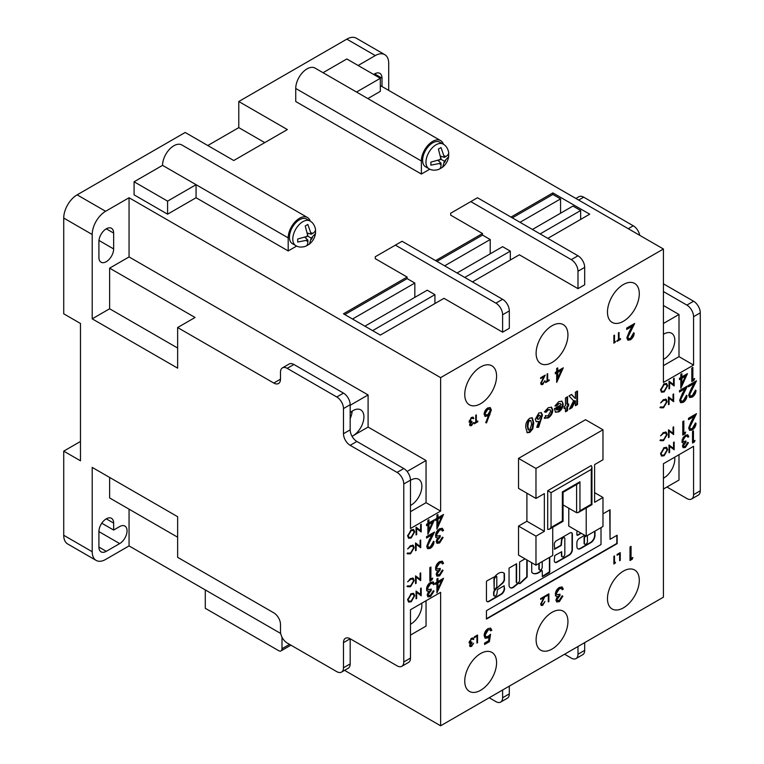 <?xml version="1.0" encoding="UTF-8"?>
<svg xmlns="http://www.w3.org/2000/svg" width="764" height="764" viewBox="0 0 764 764"><rect width="100%" height="100%" fill="white"/><g stroke="black" fill="none" stroke-linecap="round" stroke-linejoin="round"><path stroke-width="1.15" d="M106.272 518.832A10.419 6.016 120 0 0 98.909 531.601L98.909 547.072A10.419 6.016 120 0 0 101.068 551.847A10.419 6.016 120 0 0 106.272 551.331L119.681 543.596A10.419 6.016 120 0 0 126.49 534.408A10.419 6.016 120 0 0 124.885 526.052A10.419 6.016 120 0 0 119.681 526.568L113.645 530.054L113.645 523.092A10.419 6.016 120 0 0 111.487 518.317A10.419 6.016 120 0 0 106.272 518.832L113.645 523.092M106.272 228.808A10.419 6.016 120 0 0 98.909 241.577L98.909 257.439A10.419 6.016 120 0 0 101.068 262.214A10.419 6.016 120 0 0 109.099 259.416A10.419 6.016 120 0 0 113.645 248.93L113.645 233.068A10.419 6.016 120 0 0 111.487 228.293A10.419 6.016 120 0 0 106.272 228.808L113.645 233.068M382 86.523L382 78.138A10.419 6.016 120 0 0 379.842 73.363A10.419 6.016 120 0 0 374.627 73.879A10.419 6.016 120 0 0 373.701 74.48M496.447 576.276L495.76 576.304A8.605 4.966 120 0 0 493.945 578.778L494.155 589.378M496.801 576.619L496.094 576.495A8.605 4.966 120 0 0 494.279 578.969L494.127 589.216L494.786 589.397L496.801 587.067L496.801 576.619M494.26 595.949A2.13 1.232 -60 0 1 494.079 595.872A2.13 1.232 -60 0 1 493.639 594.898L493.639 592.558A2.397 1.385 -60 0 1 495.33 589.588L503.161 582.722A5.138 2.97 120 0 0 504.498 579.876L504.441 573.573A10.027 5.787 120 0 0 503.552 572.838A10.027 5.787 120 0 0 498.539 573.334A10.027 5.787 120 0 0 494.91 576.591L486.935 580.85L486.439 581.719L486.439 599.444A3.724 2.149 120 0 0 487.174 601.631A3.724 2.149 120 0 0 488.826 601.564L501.184 594.421A4.641 2.684 120 0 0 504.526 588.433L504.02 585.835L497.488 589.607L496.992 593.351A2.13 1.232 -60 0 1 496.056 595.49A2.13 1.232 -60 0 1 494.413 596.063A2.13 1.232 -60 0 1 493.974 595.089L493.974 592.759A2.397 1.385 -60 0 1 495.664 589.779M532.661 573.134A12.119 7 120 0 0 541.218 570.402L541.857 570.412M531.668 562.686L531.744 572.331A12.119 7 120 0 0 532.823 573.229A12.119 7 120 0 0 541.561 570.593L542.22 570.765L542.364 576.648L549.249 572.838L549.755 571.969L549.755 557.223M554.301 549.049L560.977 545.219L561.483 540.196A2.13 1.232 -60 0 1 562.992 537.579A2.13 1.232 -60 0 1 564.052 537.474A2.13 1.232 -60 0 1 564.204 537.598M563.326 537.78A2.13 1.232 -60 0 1 564.386 537.675A2.13 1.232 -60 0 1 564.835 538.649L564.835 554.177A2.13 1.232 -60 0 1 563.899 556.326A2.13 1.232 -60 0 1 562.256 556.899A2.13 1.232 -60 0 1 561.817 555.915L561.664 551.732L554.779 555.543L554.272 560.585A3.915 2.263 120 0 0 555.084 562.38A3.915 2.263 120 0 0 557.042 562.18L569.247 555.141A4.412 2.55 120 0 0 572.37 549.736L572.37 534.294A3.371 1.948 120 0 0 571.673 532.756A3.371 1.948 120 0 0 569.992 532.919L556.307 540.816A2.865 1.652 120 0 0 554.272 544.331L554.779 549.182L561.311 545.41L561.817 540.387A2.13 1.232 -60 0 1 563.326 537.78M674.679 457.206A15.395 8.891 -60 0 1 663.926 477.93A15.395 8.891 -60 0 1 663.419 478.207M480.661 690.264A22.509 12.998 120 0 0 495.368 670.439A22.509 12.998 120 0 0 491.921 652.399A22.509 12.998 120 0 0 480.661 653.516A22.509 12.998 120 0 0 465.964 673.351A22.509 12.998 120 0 0 469.411 691.382A22.509 12.998 120 0 0 480.661 690.264M410.478 624.236A15.395 8.891 120 0 0 410.984 623.959A15.395 8.891 120 0 0 421.738 603.245M315.389 228.808C315.904 230.518 314.93 232.094 312.457 233.545L311.225 234.252L307.854 224.454L305.237 225.963L307.873 236.191L297.702 239.017L297.702 242.035L307.873 240.058L307.873 241.472C307.863 244.337 306.985 245.97 305.237 246.39M306.402 245.865L309.43 244.098L311.225 238.12L315.503 233.583L315.522 230.079M309.955 220.977L306.603 219.048A14.21 8.203 120 0 0 295.658 222.849A14.21 8.203 120 0 0 289.451 237.155A14.21 8.203 120 0 0 292.392 243.659L295.744 245.597A14.21 8.203 -60 0 1 292.803 239.094A14.21 8.203 -60 0 1 299.001 224.788A14.21 8.203 -60 0 1 309.955 220.977C312.772 222.458 314.625 225.237 315.522 229.305M350.17 412.694A15.395 8.891 -60 0 1 353.016 410.612A15.395 8.891 -60 0 1 360.723 409.848A15.395 8.891 -60 0 1 363.081 422.186A15.395 8.891 -60 0 1 353.016 435.757L352.051 436.311M352.147 411.156A15.395 8.891 -60 0 1 350.17 418.567M410.478 480.355A15.395 8.891 -60 0 1 410.984 480.05A15.395 8.891 -60 0 1 418.682 479.286A15.395 8.891 -60 0 1 421.04 491.624A15.395 8.891 -60 0 1 410.984 505.195A15.395 8.891 -60 0 1 410.478 505.472M448.563 151.921C449.079 153.631 448.096 155.207 445.622 156.658L444.4 157.365L441.019 147.567L438.412 149.075L441.048 159.304L430.877 162.13L430.877 165.148L441.048 163.171L441.048 164.585C441.038 167.45 440.15 169.083 438.412 169.503M439.577 168.978L442.604 167.211L444.4 161.242L448.678 156.696L448.688 153.192M443.13 144.09L439.777 142.161A14.21 8.203 120 0 0 428.824 145.962A14.21 8.203 120 0 0 422.626 160.268A14.21 8.203 120 0 0 425.567 166.781L428.919 168.71A14.21 8.203 -60 0 1 425.968 162.207A14.21 8.203 -60 0 1 432.176 147.901A14.21 8.203 -60 0 1 443.13 144.09C445.947 145.58 447.799 148.35 448.697 152.418M623.386 321.291A22.509 12.998 120 0 0 638.083 301.455A22.509 12.998 120 0 0 634.636 283.425A22.509 12.998 120 0 0 623.386 284.533A22.509 12.998 120 0 0 608.679 304.368A22.509 12.998 120 0 0 612.136 322.398A22.509 12.998 120 0 0 623.386 321.291M663.419 359.433A15.395 8.891 120 0 0 663.926 359.156A15.395 8.891 120 0 0 673.982 345.595A15.395 8.891 120 0 0 671.623 333.257A15.395 8.891 120 0 0 663.926 334.011A15.395 8.891 120 0 0 663.419 334.317M480.661 366.94A22.509 12.998 -60 0 1 491.921 365.822A22.509 12.998 -60 0 1 495.368 383.853A22.509 12.998 -60 0 1 480.661 403.688A22.509 12.998 -60 0 1 469.411 404.805A22.509 12.998 -60 0 1 465.964 386.765A22.509 12.998 -60 0 1 480.661 366.94M552.028 362.489A22.509 12.998 120 0 0 566.726 342.654A22.509 12.998 120 0 0 563.278 324.624A22.509 12.998 120 0 0 552.028 325.731A22.509 12.998 120 0 0 537.321 345.567A22.509 12.998 120 0 0 540.769 363.597A22.509 12.998 120 0 0 552.028 362.489M623.386 571.119A22.509 12.998 -60 0 1 634.636 570.001A22.509 12.998 -60 0 1 638.083 588.041A22.509 12.998 -60 0 1 623.386 607.867A22.509 12.998 -60 0 1 612.136 608.984A22.509 12.998 -60 0 1 608.679 590.954A22.509 12.998 -60 0 1 623.386 571.119M552.028 649.066A22.509 12.998 120 0 0 566.726 629.24A22.509 12.998 120 0 0 563.278 611.2A22.509 12.998 120 0 0 552.028 612.317A22.509 12.998 120 0 0 537.321 632.153A22.509 12.998 120 0 0 540.769 650.183A22.509 12.998 120 0 0 552.028 649.066M568.779 508.194L568.779 526.09L586.227 536.166L602.977 526.491L602.977 497.479L594.602 502.311L594.602 464.598L602.977 459.766L602.977 429.779L585.53 419.703L518.527 458.39L518.527 488.368L535.975 498.443L535.975 468.466L518.527 458.39M602.977 429.779L535.975 468.466M420.095 546.432L420.095 540.358L420.697 540.014L420.697 547.75L416.151 544.283L416.151 550.376L415.549 550.72L415.549 542.984L420.095 546.432L415.578 542.965M408.167 553.098L410.602 552.983L413.572 547.989L412.78 546.184L410.564 546.461L407.642 548.972L410.554 545.668L413.324 545.429L414.174 547.692L410.564 553.795L407.642 553.871L408.387 553.251L407.718 552.869M420.095 579.313L420.095 573.239L420.697 572.895L420.697 580.63L416.151 577.173L416.151 583.257L415.549 583.61L415.549 575.865L420.095 579.313L415.578 575.855M408.167 585.978L410.602 585.864L413.572 580.869L412.78 579.064L410.564 579.341L407.642 581.853L410.554 578.549L413.324 578.31L414.174 580.573L410.564 586.676L407.642 586.752L408.387 586.131L407.718 585.749M420.611 594.497L420.611 588.414L421.212 588.07L421.212 595.805L416.666 592.348L416.666 598.432L416.065 598.785L416.065 591.049L420.611 594.497L416.093 591.03M411.156 593.676L413.677 593.418L414.69 595.672L411.204 601.784L408.664 602.07L407.642 599.778L411.156 593.676M673.046 400.393L673.046 394.319L673.638 393.976L673.638 401.711L669.092 398.254L669.092 404.337L668.49 404.691L668.49 396.955L673.046 400.393L668.519 396.936M661.108 407.059L663.544 406.945L666.514 401.95L665.721 400.145L663.505 400.422L660.583 402.934L663.505 399.629L666.265 399.391L667.115 401.654L663.505 407.766L660.583 407.833L661.328 407.212L660.659 406.83M673.046 433.283L673.046 427.21L673.638 426.856L673.638 434.592L669.092 431.135L669.092 437.228L668.49 437.571L668.49 429.836L673.046 433.283L668.519 429.817M661.108 439.949L663.544 439.825L666.514 434.831L665.721 433.035L663.505 433.303L660.583 435.824L663.505 432.519L666.265 432.271L667.115 434.544L663.505 440.647L660.583 440.713L661.328 440.102L660.659 439.711M673.561 448.458L673.561 442.385L674.154 442.031L674.154 449.767L669.608 446.31L669.608 452.403L669.006 452.746L669.006 445.011L673.561 448.458L669.035 444.992M664.097 447.647L666.619 447.379L667.631 449.643L664.155 455.745L661.605 456.041L660.583 453.74L664.097 447.647M437.963 517.696L443.531 514.478L436.912 529.06L436.912 519.692L435.556 520.465L435.556 519.081L436.912 518.298L436.912 515.175L437.963 514.564L437.963 517.696L437.294 517.304L437.294 514.955M681.889 376.862L687.447 373.653L680.839 388.236L680.839 378.858L679.482 379.641L679.482 378.256L680.839 377.473L680.839 374.35L681.889 373.739L681.889 376.862L681.221 376.48L681.221 374.131M557.739 371.017L563.297 367.809L556.689 382.392L556.689 373.013L555.332 373.797L555.332 372.402L556.689 371.629L556.689 368.496L557.739 367.895L557.739 371.017L557.071 370.626L557.071 368.277M542.469 415.1L538.61 427.324L536.748 427.315L538.792 421.499L536.318 421.728L535.258 419.245L538.849 412.961L541.342 412.684L542.469 415.1L541.8 414.709L540.922 418.462L541.59 418.844M568.626 405.999L567.576 406.61L567.576 410.602L565.475 411.815L565.475 407.823L564.119 408.606L564.119 406.524L565.475 405.741L565.475 397.929L567.576 396.717L567.576 404.528L568.626 403.917L568.626 405.999L566.907 406.219L567.576 406.61M575.397 392.199L577.498 390.987L577.498 404.528L575.397 405.741L575.397 400.976L572.074 407.661L569.409 409.198L573.592 400.794L569.008 395.895L571.539 394.425L575.397 398.55L575.397 392.199M344.574 670.343L440.627 725.8L663.419 597.171L663.419 463.71L693.569 446.3L693.569 494.661L700.273 490.784L700.273 312.839L693.569 316.707A9.474 5.472 -120 0 0 686.874 305.094L693.569 301.226L663.419 283.826M380.329 85.558L663.419 249.007L663.419 382.468L693.569 365.058L693.569 316.707M663.419 249.007L440.627 377.636L440.627 511.097L410.478 528.507L410.478 480.145L403.774 484.013L403.774 661.968L410.478 658.1A9.474 5.472 60 0 1 408.511 662.436L401.816 666.303A9.474 5.472 -120 0 0 403.774 661.968M440.627 725.8L440.627 592.339L410.478 609.739L410.478 658.1M535.975 536.166L535.975 565.179L518.527 555.103L518.527 526.09L535.975 536.166L544.35 531.333L544.35 493.611L535.975 498.443M526.902 493.2L526.902 521.249L518.527 526.09M601.01 527.628L601.01 544.541L486.439 610.694L486.439 619.098L617.15 543.634L617.15 535.22L610.054 539.317L610.054 509.769L602.977 513.857M577.24 530.98A4.622 2.664 120 0 0 576.887 532.89L576.887 534.619A1.423 0.821 120 0 0 577.183 535.268A1.423 0.821 120 0 0 577.899 535.201L581.223 533.272M584.718 535.287L579.408 538.362A3.553 2.053 120 0 0 576.887 542.707L576.887 546.422A5.262 3.037 120 0 0 577.985 548.829A5.262 3.037 120 0 0 580.611 548.571L590.83 542.669A5.873 3.39 120 0 0 594.984 535.478L594.984 531.114M542.22 561.578L542.22 567.232A2.13 1.232 -60 0 1 541.284 569.381A2.13 1.232 -60 0 1 539.642 569.954A2.13 1.232 -60 0 1 539.203 568.979L539.203 563.316M525.03 558.856L519.606 561.998L519.606 580.287A2.13 1.232 -60 0 1 518.67 582.435A2.13 1.232 -60 0 1 517.027 583.008A2.13 1.232 -60 0 1 516.588 582.034L516.588 563.736L509.053 568.091L509.053 585.281A5.94 3.428 120 0 0 510.276 587.755A5.94 3.428 120 0 0 514.926 586.084A36.204 20.905 120 0 0 518.24 583.429L520.083 583.591L527.141 577.011L527.141 560.079M558.847 411.825L555.6 412.254L554.358 408.692L561.11 404.786L560.423 403.507L558.723 403.736L556.708 405.923L554.951 405.98L558.751 401.644L561.96 401.215L563.221 404.127C563.03 407.403 561.569 409.972 558.847 411.825L555.294 412.025M546.021 415.931L548.113 415.769L550.739 411.338L550.07 409.714L548.227 409.972L546.059 412.264L544.426 411.911L548.189 407.737L551.532 407.231L552.849 410.134C552.544 413.553 550.968 416.179 548.122 418.013L544.274 418.042L546.05 415.95L545.372 415.559M544.789 418.462L544.274 418.042M533.75 422.884L532.794 428.843L529.805 432.414L527.246 432.749L525.785 427.611C525.412 423.896 526.74 420.763 529.748 418.214L532.317 417.851L533.75 422.884L533.081 422.492L532.116 428.461L532.794 428.843M627.893 337.144L628.581 338.624L630.443 338.414L633.155 333.725L634.206 333.114C634.015 335.979 632.745 338.213 630.386 339.837L627.903 340.171L626.843 337.86L632.153 326.323L626.69 329.475L626.69 328.081L634.664 323.478L627.893 337.144L627.225 336.752L628.581 338.624M491.338 410.001L486.525 422.893L485.713 422.626L488.817 415.368L485.121 416.456L484.118 414.193C484.328 411.519 485.551 409.428 487.785 407.928L490.307 407.651L491.338 410.001L490.669 409.619L485.856 422.502L486.525 422.893M613.893 341.718L615.526 341.47L613.893 343.208L613.893 335.472L614.495 335.129L614.457 342.11L615.135 342.492M619.05 332.493L619.05 339.436L620.511 338.595L620.511 339.388L616.987 341.422L616.987 340.629L618.448 339.789L618.448 332.846L619.05 332.493M540.807 382.64L542.784 383.671L544.942 380.634L542.755 384.483L541.332 384.664L540.731 383.347L543.758 376.757L540.645 378.552L540.645 377.76L545.2 375.134L541.332 382.936L541.724 383.786L540.74 383.041M547.683 373.692L547.683 380.644L549.144 379.794L549.144 380.587L545.62 382.621L545.62 381.828L547.081 380.988L547.081 374.045L547.683 373.692M469.707 424.039L471.579 424.784L473.575 422.435L471.579 425.567L470.127 425.749L469.621 424.688L470.404 422.645L469.287 421.26L471.598 417.421L473.183 417.211L473.833 418.414L471.589 418.223L469.879 420.849L471.942 421.289L471.942 422.091L470.223 424.345L470.509 424.927L469.65 424.354M469.01 422.014L469.679 422.406M473.231 418.767L472.037 417.612L470.92 417.841M469.363 420.544L470.28 421.661L469.297 420.926M476.325 414.9L476.325 421.843L477.786 420.993L477.786 421.785L474.263 423.819L474.263 423.027L475.724 422.186L475.724 415.244L476.325 414.9M631.054 558.532L632.859 557.491L632.172 559.277L630.004 560.528L630.004 546.986L631.054 546.384L631.054 558.532L630.386 558.15L630.386 546.766M556.985 599.52L557.472 600.542L559.344 600.284L562.848 596.178L559.363 601.66L556.813 601.965L555.934 600.122L557.3 596.541L556.03 596.121L555.332 594.125C555.619 591.202 556.975 588.968 559.391 587.411L562.151 587.038L563.297 589.139L562.247 589.751L561.33 588.414L559.372 588.805L556.383 593.399L557.08 594.822L559.993 594.182L559.993 595.567L556.985 599.52L556.316 599.129L557.472 600.542M560.91 588.165L558.704 588.423L559.372 588.805M490.584 634.244L489.38 641.712L484.577 644.491L484.577 643.097L488.559 640.795L489.189 636.87L487.814 637.93L485.216 638.246L484.118 635.638C484.309 632.573 485.665 630.195 488.215 628.505L490.698 628.218L491.787 630.252L490.736 630.863L490.087 629.708L488.148 629.928L485.178 635.075L485.875 636.756L488.005 636.431L490.584 634.244M613.893 562.533L615.526 562.285L613.893 564.023L613.893 556.288L614.495 555.944L614.457 562.925L615.135 563.307M617.073 554.454L620.253 552.62L620.253 560.356L619.652 560.7L619.652 553.757L617.073 555.247L617.073 554.454L618.974 553.375L619.652 553.757M540.807 603.455L542.784 604.486L544.942 601.459L542.755 605.298L541.332 605.489L540.731 604.162L543.758 597.572L540.645 599.377L540.645 598.575L545.2 595.949L541.332 603.751L541.724 604.601L540.74 603.856M545.706 595.653L548.886 593.819L548.886 601.554L548.285 601.898L548.285 594.955L545.706 596.445L545.706 595.653M469.707 644.864L471.579 645.599L473.575 643.25L471.579 646.382L470.127 646.564L469.621 645.504L470.404 643.46L469.287 642.075L471.598 638.246L473.183 638.026L473.833 639.229L471.589 639.038L469.879 641.664L471.942 642.113L471.942 642.906L470.223 645.16L470.509 645.742L469.65 645.169M469.01 642.83L469.679 643.221M473.231 639.583L472.037 638.427L470.92 638.656M469.363 641.359L470.28 642.476L469.297 641.741M474.348 636.851L477.529 635.018L477.529 642.753L476.927 643.097L476.927 636.154L474.348 637.644L474.348 636.851M693.445 441.315L694.992 440.427L694.4 441.955L692.537 443.024L692.537 431.421L693.445 430.896L693.445 441.315L692.776 440.933L692.776 431.288M683.388 445.593L683.809 446.472L685.413 446.252L688.421 442.728L685.423 447.437L683.245 447.694L682.491 446.109L683.665 443.044L682.577 442.681L681.975 440.971L685.451 435.213L687.82 434.897L688.803 436.702L687.906 437.228L687.113 436.072L685.432 436.416L682.873 440.351L683.474 441.573L685.967 441.019L685.967 442.213L683.388 445.593L682.72 445.211L683.809 446.472M681.908 442.299L682.577 442.681M686.664 435.814L684.764 436.024L685.432 436.416M689.711 427.334L690.389 428.814L692.251 428.614L694.973 423.915L696.023 423.313C695.823 426.169 694.552 428.413 692.194 430.036L689.72 430.361L688.65 428.05L693.96 416.514L688.507 419.665L688.507 418.28L696.472 413.677L689.711 427.334L689.033 426.952L690.389 428.814M683.847 433.121L685.652 432.08L684.964 433.866L682.787 435.117L682.787 421.575L683.847 420.964L683.847 433.121L683.178 432.73L683.178 421.356M689.711 394.453L690.389 395.933L692.251 395.733L694.973 391.034L696.023 390.433C695.823 393.288 694.552 395.532 692.194 397.146L689.72 397.481L688.65 395.169L693.96 383.633L688.507 386.785L688.507 385.4L696.472 380.797L689.711 394.453L689.033 394.071L690.389 395.933M680.686 399.658L681.373 401.138L683.226 400.938L685.948 396.249L686.998 395.637C686.807 398.502 685.528 400.737 683.178 402.361L680.695 402.685L679.635 400.374L684.945 388.838L679.482 391.989L679.482 390.605L687.447 386.001L680.686 399.658L680.017 399.276L681.373 401.138M692.862 379.555L694.667 378.514L693.979 380.3L691.812 381.551L691.812 368.009L692.862 367.408L692.862 379.555L692.194 379.164L692.194 367.79M437.963 581.519L443.531 578.31L436.912 592.893L436.912 583.524L435.556 584.298L435.556 582.913L436.912 582.13L436.912 579.007L437.963 578.396L437.963 581.519L437.294 581.137L437.294 578.787M428.193 594.411L428.68 595.433L430.552 595.175L434.057 591.069L430.571 596.56L428.021 596.865L427.143 595.013L428.508 591.441L427.238 591.021L426.541 589.015C426.828 586.103 428.184 583.858 430.6 582.302L433.36 581.939L434.506 584.04L433.455 584.651L432.539 583.304L430.581 583.706L427.592 588.29L428.289 589.722L431.202 589.073L431.202 590.467L428.193 594.411L427.525 594.029L428.68 595.433M432.118 583.066L429.912 583.314L430.581 583.706M437.218 573.735L437.705 574.757L439.577 574.499L443.082 570.393L439.587 575.875L437.037 576.18L436.158 574.337L437.533 570.756L436.263 570.336L435.556 568.34C435.843 565.417 437.199 563.183 439.615 561.626L442.385 561.254L443.531 563.354L442.48 563.966L441.554 562.629L439.596 563.02L436.616 567.614L437.304 569.037L440.217 568.397L440.217 569.782L437.218 573.735L436.54 573.344L437.705 574.757M441.134 562.38L438.928 562.638L439.596 563.02M430.896 579.15L432.701 578.109L432.013 579.895L429.846 581.156L429.846 567.614L430.896 567.003L430.896 579.15L430.227 578.768L430.227 567.394M437.218 540.855L437.705 541.877L439.577 541.609L443.082 537.503L439.587 542.994L437.037 543.299L436.158 541.456L437.533 537.875L436.263 537.455L435.556 535.449C435.843 532.537 437.199 530.302 439.615 528.745L442.385 528.373L443.531 530.474L442.48 531.085L441.554 529.739L439.596 530.14L436.616 534.733L437.304 536.156L440.217 535.507L440.217 536.901L437.218 540.855L436.54 540.463L437.705 541.877M441.134 529.5L438.928 529.758L439.596 530.14M427.744 545.697L428.423 547.177L430.285 546.976L433.007 542.278L434.057 541.676C433.866 544.531 432.586 546.776 430.237 548.39L427.754 548.724L426.694 546.413L431.994 534.876L426.541 538.028L426.541 536.634L434.506 532.04L427.744 545.697L427.076 545.315L428.423 547.177M428.948 522.901L434.506 519.692L427.897 534.265L427.897 524.897L426.541 525.68L426.541 524.285L427.897 523.512L427.897 520.38L428.948 519.778L428.948 522.901L428.279 522.509L428.279 520.16M664.097 383.814L666.619 383.547L667.631 385.81L664.155 391.913L661.605 392.209L660.583 389.907L664.097 383.814M673.561 384.626L673.561 378.552L674.154 378.199L674.154 385.944L669.608 382.477L669.608 388.57L669.006 388.914L669.006 381.179L673.561 384.626L669.035 381.16M411.156 529.853L413.677 529.586L414.69 531.839L411.204 537.951L408.664 538.238L407.642 535.946L411.156 529.853M420.611 530.665L420.611 524.581L421.212 524.238L421.212 531.973L416.666 528.516L416.666 534.609L416.065 534.953L416.065 527.217L420.611 530.665L416.093 527.198M205.277 589.923L205.277 608.297L278.64 650.651A4.737 2.731 -120 0 0 281.018 650.89A4.737 2.731 -120 0 0 281.992 648.722L281.992 637.166M403.774 484.013A9.474 5.472 -120 0 0 397.079 472.41L350.17 445.326A9.474 5.472 60 0 1 343.475 433.723L343.475 408.578A9.474 5.472 -120 0 0 336.771 396.974L287.188 368.343A9.474 5.472 -120 0 0 282.451 367.876A9.474 5.472 -120 0 0 280.483 372.211L280.483 379.183A9.474 5.472 60 0 1 278.526 383.518A9.474 5.472 60 0 1 273.789 383.05L177.64 327.536L177.64 368.152L92.205 318.836L92.205 234.5L63.727 218.055L63.727 313.803L80.478 323.478L80.478 460.807L63.727 451.132L63.727 535.278L92.205 551.723A18.947 10.944 120 0 0 96.13 560.394A18.947 10.944 120 0 0 105.604 559.458L129.059 545.916L280.703 633.471M63.727 218.055A18.947 10.944 -60 0 1 77.126 194.849L105.604 211.284A18.947 10.944 120 0 0 92.205 234.5M264.745 142.62L238.779 127.626L238.779 101.516L287.359 129.565L233.755 160.516L185.174 132.468L77.126 194.849M238.779 127.626L207.789 145.523M358.125 65.494L375.296 55.581L346.818 39.136L238.779 101.516M346.818 39.136A18.947 10.944 -60 0 1 356.301 38.2L384.779 54.645A18.947 10.944 120 0 0 375.296 55.581M563.058 504.889L576.6 512.711L578.272 512.548L579.952 510.782L591.26 504.25L591.26 469.43L551.054 492.646L547.702 490.708L547.702 529.395L549.373 529.232L551.054 527.456L562.361 520.933L562.361 491.921L579.952 481.759L579.952 510.782M535.975 565.179L552.725 555.504L552.725 527.294M591.26 469.43L591.947 467.1L591.26 465.562L547.702 490.708M586.227 536.166L586.227 507.955M96.13 560.394L67.652 543.949A18.947 10.944 -60 0 1 63.727 535.278M80.478 441.468L63.727 451.132M663.419 489.046L678.995 480.05L678.995 454.714M666.934 487.012L686.874 498.529A9.474 5.472 -120 0 0 691.611 498.997A9.474 5.472 -120 0 0 693.569 494.661M388.704 90.4L388.704 63.316A18.947 10.944 120 0 0 384.779 54.645M575.884 198.468L578.95 196.701A9.474 5.472 60 0 1 583.686 197.169L578.663 200.072M628.247 228.694L633.27 225.791L583.686 197.169M633.27 225.791A9.474 5.472 60 0 1 639.755 235.341M693.569 301.226A9.474 5.472 60 0 1 700.273 312.839M700.273 490.784A9.474 5.472 60 0 1 698.306 495.129L691.611 498.997M401.816 666.303A9.474 5.472 -120 0 1 397.079 665.836L350.17 638.761L343.475 642.629A9.474 5.472 60 0 1 345.433 638.293A9.474 5.472 60 0 1 350.17 638.761L350.17 663.906A9.474 5.472 60 0 1 348.212 668.242L341.508 672.11A9.474 5.472 -120 0 1 336.771 671.642L287.188 643.011A9.474 5.472 -120 0 1 280.483 631.408L280.483 624.446A9.474 5.472 60 0 0 273.789 612.843L177.64 557.328L177.64 516.703L92.205 467.387L92.205 551.723M129.059 509.168L129.059 545.916M109.624 477.443L109.624 497.947L177.64 537.207M410.478 635.085L426.054 626.088L426.054 600.752M351.182 411.853L350.17 412.741M167.583 214.187L134.082 194.849L134.082 181.784L162.56 165.349A15.987 9.235 -60 0 1 173.867 145.762A15.987 9.235 -60 0 1 181.861 144.969L307.491 217.501A15.987 9.235 120 0 0 299.498 218.294A15.987 9.235 120 0 0 288.19 237.881L288.19 250.936L196.061 197.742L167.583 214.187L167.583 201.133L134.082 181.784M296.642 246.065L288.19 250.936M577.985 255.778A9.474 5.472 60 0 1 584.689 267.381L577.985 271.249A9.474 5.472 -120 0 0 571.291 259.645L577.985 255.778L477.481 197.742L450.684 213.223L450.684 215.152L482.504 233.526L435.604 260.61M547.836 238.368L589.712 214.187L552.859 192.91L510.982 217.091M472.458 281.887L519.358 254.804L577.985 288.658L584.689 284.791L584.689 267.381M509.311 328.31L502.607 332.178L443.979 298.323L380.329 335.081L343.475 313.803L407.126 277.055L375.296 258.671L375.296 256.742L395.399 245.139L495.912 303.165L502.607 299.297A9.474 5.472 60 0 1 509.311 310.9L509.311 328.31M367.837 98.575L380.329 91.365L380.329 78.31L346.818 58.962L323.029 72.704M443.445 144.281A15.987 9.235 120 0 0 440.666 140.624A15.987 9.235 120 0 0 432.672 141.407A15.987 9.235 120 0 0 421.365 160.994L295.735 88.462L295.735 101.516L421.365 174.049L429.807 169.178M352.032 436.273A15.395 8.891 -60 0 0 353.016 435.757L368.095 427.057L368.095 394.94L129.059 256.933L129.059 197.742L105.604 211.284M129.059 197.742L440.627 377.636M368.095 394.94L350.17 405.292M368.095 427.057L426.054 460.511L426.054 502.683L410.478 511.679M426.054 460.511L407.088 471.464M282.451 367.876L289.155 364.008A9.474 5.472 60 0 1 293.892 364.476L343.475 393.107A9.474 5.472 60 0 1 350.17 404.71L343.475 408.578M343.475 433.723L350.17 429.855L350.17 404.71M350.17 429.855A9.474 5.472 -120 0 0 356.874 441.458L403.774 468.542A9.474 5.472 60 0 1 410.478 480.145M341.508 672.11A9.474 5.472 -120 0 0 343.475 667.774L350.17 663.906M343.475 642.629L343.475 667.774M464.751 277.437L510.314 251.136L510.314 260.027M540.129 233.918L580.669 210.511L580.669 219.411M444.648 265.834L490.211 239.524L490.211 253.839M510.314 251.136L502.607 246.686L457.044 272.987M520.026 222.314L560.566 198.907L560.566 213.223M580.669 210.511L572.962 206.06L532.422 229.467M421.365 160.994L421.365 174.049M663.419 291.562L686.874 305.094M663.419 305.485L678.995 314.481L678.995 356.645L693.569 365.058M663.419 365.641L678.995 356.645M663.419 323.478L678.995 314.481M577.985 271.249L577.985 288.658M470.777 201.61L571.291 259.645M490.211 239.524L482.504 235.073L482.504 233.526M560.566 198.907L552.859 194.457L552.859 192.91M552.859 194.457L512.329 217.864M482.504 235.073L436.941 261.383M295.735 88.462A15.987 9.235 -60 0 1 307.042 68.875A15.987 9.235 -60 0 1 315.035 68.082L440.666 140.624M356.53 92.043L380.329 78.31M594.602 492.646L602.977 497.479M177.64 348.04L109.624 308.771L109.624 268.154L129.059 256.933M109.624 268.154L195.059 317.48L177.64 327.536M109.624 308.771L92.205 318.836M426.054 502.683L440.627 511.097M509.311 310.9L502.607 314.768L502.607 332.178M502.607 314.768A9.474 5.472 -120 0 0 495.912 303.165M344.812 314.577L407.126 278.602L407.126 277.055M395.399 245.139L402.103 241.271L502.607 299.297M407.126 278.602L414.833 283.043L414.833 297.358M414.833 283.043L352.519 319.027M364.915 326.18L427.229 290.205L434.936 294.656L434.936 303.547M434.936 294.656L372.622 330.631M162.56 165.349L196.061 184.687L196.061 197.742M310.27 221.168A15.987 9.235 120 0 0 307.491 217.501M288.19 237.881L196.061 184.687L167.583 201.133M502.607 690.016L502.607 697.752A9.474 5.472 -120 0 1 500.649 702.087A9.474 5.472 -120 0 1 495.912 701.619L489.208 697.752M502.607 697.752L509.311 693.884L509.311 686.148M509.311 693.884A9.474 5.472 60 0 1 507.344 698.22L500.649 702.087M564.586 654.232L571.291 658.1A9.474 5.472 -120 0 0 576.027 658.568A9.474 5.472 -120 0 0 577.985 654.232L584.689 650.365L584.689 642.629M584.689 650.365A9.474 5.472 60 0 1 582.731 654.7L576.027 658.568M577.985 654.232L577.985 646.497M526.902 521.249L544.35 531.333M486.439 618.716L616.815 543.433L616.815 535.411M610.054 539.317L609.72 509.96M562.103 556.775A2.13 1.232 -60 0 1 561.922 556.698A2.13 1.232 -60 0 1 561.483 555.724L561.454 551.713M554.931 562.266A3.915 2.263 120 0 0 556.708 561.989L568.913 554.941A4.412 2.55 120 0 0 572.035 549.536L572.035 534.103A3.371 1.948 120 0 0 571.491 532.67M577.04 535.134A1.423 0.821 120 0 0 577.565 535.01L580.888 533.081M577.823 548.724A5.262 3.037 120 0 0 580.277 548.371L590.496 542.478A5.873 3.39 120 0 0 594.65 535.278L594.65 531.305M585.635 535.822L584.097 537.293L584.097 542.669A2.187 1.261 120 0 0 584.508 544.083A2.187 1.261 120 0 0 584.689 544.159M584.097 542.669L584.431 542.86A2.187 1.261 120 0 0 584.842 544.283A2.187 1.261 120 0 0 586.685 543.519A2.187 1.261 120 0 0 587.449 541.122L587.382 535.497M585.969 536.013L584.431 537.484L584.431 542.86M539.489 569.829A2.13 1.232 -60 0 1 539.308 569.763A2.13 1.232 -60 0 1 538.868 568.779L538.868 563.507M542.239 576.476L549.421 571.778L549.421 557.414M516.875 582.884A2.13 1.232 -60 0 1 516.693 582.817A2.13 1.232 -60 0 1 516.254 581.834L516.254 563.928M510.113 587.65A5.94 3.428 120 0 0 514.583 585.892A36.204 20.905 120 0 0 517.906 583.238L519.749 583.4L526.807 576.82L526.807 559.888M487.012 601.526A3.724 2.149 120 0 0 488.492 601.373L488.826 601.564M495.33 589.588L502.827 582.531A5.138 2.97 120 0 0 504.164 579.685L504.106 573.382A10.027 5.787 120 0 0 503.39 572.742M488.492 601.373L500.85 594.23A4.641 2.684 120 0 0 504.192 588.242L504.173 585.778M576.83 391.378L576.83 404.137L577.498 404.528M576.83 404.137L575.397 404.968M572.074 407.661L571.396 407.279L574.729 400.594L575.397 400.976M571.396 407.279L569.954 408.11M571.338 394.539L575.397 398.55M566.907 406.219L566.907 410.22L567.576 410.602M566.907 410.22L565.475 411.042M564.119 407.833L565.475 407.823M566.907 397.099L566.907 404.137L567.576 404.528M567.958 404.309L567.958 405.617M560.423 403.507L558.723 403.736M558.054 403.354L556.039 405.541L556.708 405.923M556.039 405.541L555.141 405.569M561.616 401.062L563.221 404.127M562.552 403.736C562.361 407.021 560.9 409.59 558.178 411.443M560.967 406.782L560.289 406.4L555.781 408.998L556.937 410.039L556.45 409.389L558.675 409.838L560.967 406.782L556.45 409.389L555.781 408.998M551.178 407.078L552.171 409.743C551.875 413.162 550.3 415.788 547.454 417.631L548.122 418.013M547.454 417.631L544.474 418.233M550.07 409.714L547.559 409.58L548.227 409.972M547.559 409.58L545.391 411.872L546.059 412.264M545.391 411.872L544.541 411.691M552.171 409.743L552.849 410.134M540.922 418.462L537.942 426.942L538.61 427.324M537.942 426.942L536.882 426.933M536.022 421.508L538.792 421.499M540.988 412.531L541.8 414.709M539.881 415.291L538.219 414.976L536.691 417.784L537.178 418.911L538.897 419.178L540.368 416.428L539.881 415.291L538.887 415.368L537.359 418.166L537.846 419.302M536.691 417.784L537.359 418.166M538.219 414.976L538.887 415.368M532.116 428.461L529.137 432.023L529.805 432.414M529.137 432.023L526.921 432.51M531.964 417.698L533.081 422.492M530.808 420.544L529.08 420.248L527.8 421.919L527.217 426.006L528.086 429.712L528.755 430.094L529.758 430.008L531.649 424.068L530.808 420.544L529.758 420.639L528.468 422.311L527.886 426.398L528.755 430.094M527.217 426.006L527.886 426.398M527.8 421.919L528.468 422.311M529.08 420.248L529.758 420.639M633.537 332.732C633.346 335.587 632.067 337.831 629.717 339.455L630.386 339.837M629.717 339.455L627.569 339.923M626.69 328.701L631.475 325.932L632.153 326.323M633.366 324.232L629.441 331.328L630.109 331.71M629.441 331.328L627.225 336.752M562.17 368.458L556.689 380.844M555.332 373.023L556.689 373.013M561.234 370.387L560.566 370.005L557.071 372.02L557.071 377.903L557.739 378.285L561.234 370.387L557.739 372.402L557.739 378.285M557.071 372.02L557.739 372.402M487.604 416.199L486.935 415.807L488.148 414.976L488.817 415.368M486.935 415.807L484.806 416.227M489.944 407.498L490.669 409.619M489.648 409.151L487.06 408.969L484.5 413.123L485.818 414.909L487.824 414.68L490.287 410.564L489.648 409.151L487.728 409.351L485.178 413.515L485.818 414.909M484.5 413.123L485.178 413.515M487.06 408.969L487.728 409.351M614.457 342.11L613.893 342.434M618.448 339.092L619.05 339.436M619.833 338.987L620.511 339.388M619.833 339.006L616.987 340.648M542.516 383.795L542.087 384.091L542.755 384.483M542.087 384.091L541.017 384.397M540.645 377.779L543.089 376.365L543.758 376.757M543.901 375.888L543.5 376.604M547.081 380.291L547.683 380.644M545.62 381.847L548.476 380.205L549.144 380.587M471.312 424.918L471.579 425.567M470.911 425.185L469.841 425.472M472.801 417.087L473.833 418.414M472.563 418.376L472.037 417.612L472.563 418.376M470.977 417.87L471.589 418.223M471.273 421.604L471.942 422.091M471.273 421.699L470.232 422.54M475.724 421.489L476.325 421.843M474.263 423.046L477.118 421.403L477.786 421.785M631.799 558.102L631.494 558.895L632.172 559.277M631.494 558.895L630.004 559.754M562.18 595.786L558.685 601.278L559.363 601.66M558.685 601.278L556.498 601.726M555.361 595.739L557.3 596.541M561.788 586.886L563.297 589.139M562.629 588.757L562.008 589.12M558.704 588.423L555.714 593.007L556.383 593.399M555.714 593.007L557.08 594.822M559.324 594.507L559.993 595.567M559.324 595.175L556.316 599.129M489.714 635.104L488.712 641.33L489.38 641.712M488.712 641.33L484.577 643.718M487.814 637.93L487.146 637.548L488.521 636.488L489.189 636.87M487.146 637.548L484.901 638.016M490.345 628.065L491.787 630.252M491.118 629.87L490.526 630.214M490.087 629.708L488.148 629.928M487.48 629.536L484.5 634.693L485.178 635.075M484.5 634.693L485.875 636.756M614.457 562.925L613.893 563.249M619.575 553.002L619.575 553.719M619.652 560.012L620.253 560.356M542.516 604.611L542.087 604.907L542.755 605.298M542.087 604.907L541.017 605.212M540.645 598.594L543.089 597.19L543.758 597.572M543.901 596.703L543.5 597.419M548.218 594.201L548.218 594.917M548.285 601.211L548.886 601.554M545.706 595.672L547.616 594.573L548.285 594.955M471.312 645.733L471.579 646.382M470.911 646L469.841 646.287M472.801 637.902L473.833 639.229M472.563 639.191L472.037 638.427L472.563 639.191M470.977 638.685L471.589 639.038M471.273 642.419L471.942 642.906M471.273 642.514L470.232 643.355M476.86 635.4L476.86 636.116M476.927 642.409L477.529 642.753M474.348 636.87L476.258 635.772L476.927 636.154M693.932 441.029L694.4 441.955M693.731 441.563L692.537 442.251M687.753 442.346L684.754 447.045L685.423 447.437M684.754 447.045L682.94 447.446M687.457 434.754L688.803 436.702M688.135 436.32L687.648 436.597M684.764 436.024L682.911 437.829M682.338 439.08L682.873 440.351M682.204 439.959L683.474 441.573M685.298 441.344L685.967 442.213M685.298 441.821L682.72 445.211M695.355 422.922C695.154 425.787 693.884 428.031 691.525 429.645L692.194 430.036M691.525 429.645L689.376 430.122M688.507 418.892L693.292 416.132L693.96 416.514M695.173 414.432L691.258 421.518L691.926 421.909M691.258 421.518L689.033 426.952M684.592 432.682L684.286 433.474L684.964 433.866M684.286 433.474L682.787 434.344M695.355 390.041C695.154 392.906 693.884 395.141 691.525 396.764L692.194 397.146M691.525 396.764L689.376 397.232M688.507 386.011L693.292 383.251L693.96 383.633M695.173 381.542L691.258 388.637L691.926 389.029M691.258 388.637L689.033 394.071M686.33 395.246C686.139 398.111 684.859 400.355 682.51 401.969L683.178 402.361M682.51 401.969L680.361 402.447M679.482 391.216L684.267 388.456L684.945 388.838M686.158 386.756L682.233 393.842L682.901 394.234M682.233 393.842L680.017 399.276M693.616 379.125L693.311 379.909L693.979 380.3M693.311 379.909L691.812 380.778M686.32 374.303L680.839 386.689M679.482 378.868L680.839 378.858M685.384 376.232L684.716 375.85L681.221 377.865L681.221 383.748L681.889 384.13L685.384 376.232L681.889 378.256L681.889 384.13M681.221 377.865L681.889 378.256M442.394 578.969L436.912 591.355M435.556 583.524L436.912 583.524M441.458 580.898L440.79 580.506L437.294 582.521L437.294 588.404L437.963 588.796L441.458 580.898L437.963 582.913L437.963 588.796M437.294 582.521L437.963 582.913M433.389 590.687L429.893 596.168L430.571 596.56M429.893 596.168L427.706 596.627M426.57 590.629L428.508 591.441M432.997 581.776L434.506 584.04M433.837 583.658L433.217 584.011M429.912 583.314L426.923 587.908L427.592 588.29M426.923 587.908L428.289 589.722M430.533 589.407L431.202 590.467M430.533 590.075L427.525 594.029M442.404 570.001L438.918 575.493L439.587 575.875M438.918 575.493L436.731 575.941M435.595 569.954L437.533 570.756M442.022 561.101L443.531 563.354M442.862 562.972L442.232 563.335M438.928 562.638L435.938 567.222L436.616 567.614M435.938 567.222L437.304 569.037M439.548 568.722L440.217 569.782M439.548 569.39L436.54 573.344M431.65 578.72L431.345 579.513L432.013 579.895M431.345 579.513L429.846 580.382M442.404 537.121L438.918 542.602L439.587 542.994M438.918 542.602L436.731 543.061M435.595 537.063L437.533 537.875M442.022 528.211L443.531 530.474M442.862 530.092L442.232 530.445M438.928 529.758L435.938 534.342L436.616 534.733M435.938 534.342L437.304 536.156M439.548 535.841L440.217 536.901M439.548 536.509L436.54 540.463M433.389 541.284C433.198 544.149 431.918 546.384 429.559 548.008L430.237 548.39M429.559 548.008L427.42 548.476M426.541 537.254L431.326 534.494L431.994 534.876M433.207 532.785L429.292 539.881L429.96 540.263M429.292 539.881L427.076 545.315M442.394 515.137L436.912 527.523M435.556 519.692L436.912 519.692M441.458 517.066L440.79 516.674L437.294 518.699L437.294 524.572L437.963 524.964L441.458 517.066L437.963 519.081L437.963 524.964M437.294 518.699L437.963 519.081M433.379 520.341L427.897 532.728M426.541 524.906L427.897 524.897M432.443 522.27L431.775 521.888L428.279 523.903L428.279 529.786L428.948 530.168L432.443 522.27L428.948 524.285L428.948 530.168M428.279 523.903L428.948 524.285M666.256 447.217L667.631 449.643M663.897 455.086L663.477 455.363L664.155 455.745M663.477 455.363L661.29 455.802M660.621 453.071L661.987 455.201L664.117 454.972L667.029 449.986L666.227 448.21L663.658 447.924M660.583 453.711L661.987 455.201M663.486 448.057L664.117 448.42L661.185 453.396M666.227 448.21L664.117 448.42M673.485 448.42L674.154 449.767M669.006 445.966L669.608 446.31M669.006 452.049L669.608 452.403M663.314 439.949L662.837 440.255L663.505 440.647M662.837 440.255L659.915 440.331M665.721 433.035L663.047 432.806M662.865 432.94L663.505 433.303M665.597 431.889L667.115 434.544M672.969 433.245L673.638 434.592M668.49 430.791L669.092 431.135M668.49 436.874L669.092 437.228M663.314 407.069L662.837 407.374L663.505 407.766M662.837 407.374L659.915 407.441M665.721 400.145L663.047 399.916M662.865 400.049L663.505 400.422M665.597 398.999L667.115 401.654M672.969 400.355L673.638 401.711M668.49 397.901L669.092 398.254M668.49 403.994L669.092 404.337M666.256 383.394L667.631 385.81M663.897 391.263L663.477 391.531L664.155 391.913M663.477 391.531L661.29 391.98M660.621 389.239L661.987 391.369L664.117 391.139L667.029 386.154L666.227 384.378L663.658 384.091M660.583 389.888L661.987 391.369M663.486 384.225L664.117 384.598L661.185 389.564M666.227 384.378L664.117 384.598M673.485 384.588L674.154 385.944M669.006 382.134L669.608 382.477M669.006 388.227L669.608 388.57M413.314 593.256L414.69 595.672M410.956 601.125L410.535 601.392L411.204 601.784M410.535 601.392L408.348 601.841M407.68 599.11L409.046 601.23L411.175 601.01L414.088 596.025L413.286 594.239L410.717 593.962M407.642 599.75L409.046 601.23M410.535 594.086L411.175 594.459L408.243 599.434M413.286 594.239L411.175 594.459M420.544 594.449L421.212 595.805M416.065 591.995L416.666 592.348M416.065 598.088L416.666 598.432M410.373 585.988L409.896 586.294L410.564 586.676M409.896 586.294L406.973 586.36M412.78 579.064L410.106 578.835M409.924 578.969L410.564 579.341M412.656 577.918L414.174 580.573M420.028 579.274L420.697 580.63M415.549 576.82L416.151 577.173M415.549 582.913L416.151 583.257M410.373 553.107L409.896 553.413L410.564 553.795M409.896 553.413L406.973 553.48M412.78 546.184L410.106 545.954M409.924 546.088L410.564 546.461M412.656 545.038L414.174 547.692M420.028 546.394L420.697 547.75M415.549 543.939L416.151 544.283M415.549 550.032L416.151 550.376M413.314 529.423L414.69 531.839M410.956 537.293L410.535 537.569L411.204 537.951M410.535 537.569L408.348 538.009M407.68 535.278L409.046 537.398L411.175 537.178L414.088 532.193L413.286 530.407L410.717 530.13M407.642 535.917L409.046 537.398M410.535 530.264L411.175 530.627L408.243 535.602M413.286 530.407L411.175 530.627M420.544 530.627L421.212 531.973M416.065 528.172L416.666 528.516M416.065 534.256L416.666 534.609M101.774 523.206L113.645 530.054M438.355 160.746L441.048 163.171M440.952 156.248L444.4 157.365M448.048 154.643L448.563 154.939M441.048 159.304L444.4 161.242M440.513 167.698L441.019 167.994M305.18 237.633L307.873 240.058M307.777 233.135L311.225 234.252M314.873 231.53L315.389 231.826M307.873 236.191L311.225 238.12M307.338 244.585L307.854 244.881M549.373 529.232L563.058 521.334L563.058 492.322L578.272 483.536L579.952 481.759M307.873 234.777A4.737 2.731 120 0 0 306.651 236.897M312.457 233.545A4.737 2.731 120 0 0 311.225 232.839M441.048 157.89A4.737 2.731 120 0 0 439.825 160.01M445.622 156.658A4.737 2.731 120 0 0 444.4 155.952M311.225 239.543A4.737 2.731 120 0 0 312.457 237.413M444.4 162.656A4.737 2.731 120 0 0 445.622 160.526M281.992 648.722L289.537 644.367M293.892 364.476L287.188 368.343M336.771 396.974L343.475 393.107M356.874 441.458L350.17 445.326M397.079 472.41L403.774 468.542M439.825 163.878A4.737 2.731 120 0 0 441.048 164.585M273.789 383.05L280.483 379.183M306.651 240.765A4.737 2.731 120 0 0 307.873 241.472M551.054 492.646L551.054 527.456M576.6 512.711L576.6 484.5M489.361 414.308L490.03 414.69M374.627 73.879L382 78.138M98.967 240.45L113.645 248.93M98.909 531.601L119.681 543.596M98.909 547.072L106.272 551.331M428.919 168.71C431.612 170.41 434.936 170.62 438.908 169.369M448.678 156.696C447.933 160.937 445.909 164.451 442.604 167.211M295.744 245.597C298.438 247.297 301.77 247.507 305.743 246.256M315.503 233.583C314.758 237.824 312.734 241.328 309.43 244.098M472.792 418.032L472.123 417.65M472.792 638.847L472.123 638.465M281.018 650.89L290.922 645.169M591.947 467.1L591.947 504.651L578.272 512.548"/></g></svg>
